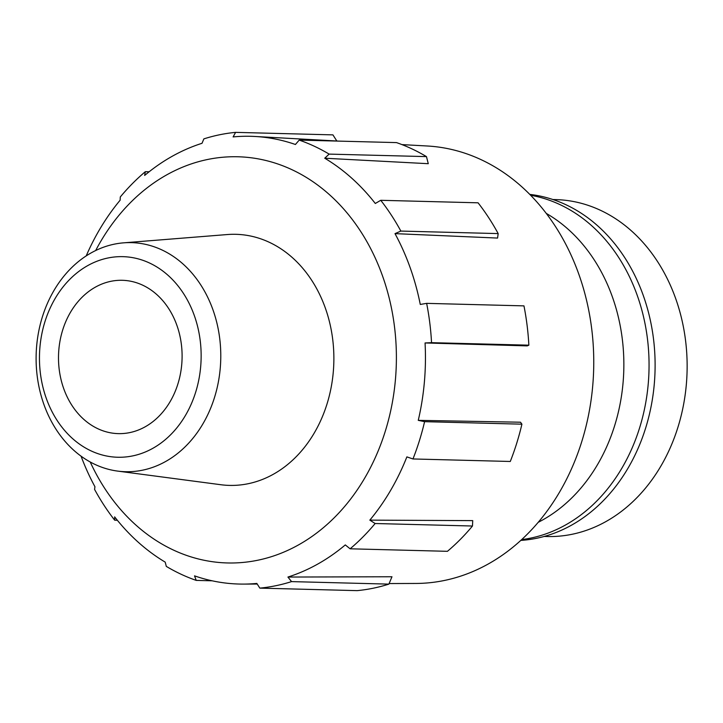 <?xml version="1.0" encoding="UTF-8"?>
<svg xmlns="http://www.w3.org/2000/svg" width="723" height="723" viewBox="0 0 723 723"><rect width="100%" height="100%" fill="white"/><g stroke="black" fill="none" stroke-linecap="round" stroke-linejoin="round"><path stroke-width="1.08" d="M86.218 255.879A223.949 180.452 91.5 0 1 120.126 200.217L120.28 196.981A228.585 184.184 91.5 0 1 145.323 171.685L149.128 171.785M528.856 345.178L431.541 342.666A228.585 184.184 91.5 0 0 426.642 303.362L523.958 305.874A228.585 184.184 91.5 0 1 528.856 345.178L527.221 345.883L425.061 342.955A223.949 180.452 91.5 0 1 418.265 420.352L520.506 422.214L521.916 424.175A228.585 184.184 91.5 0 1 510.284 461.473L412.969 458.96L406.868 456.891A223.949 180.452 91.5 0 1 369.824 520.135L472.734 520.623L472.471 526.019A228.585 184.184 91.5 0 1 447.438 551.315L350.113 548.802L345.296 544.916A223.949 180.452 91.5 0 1 287.926 577.053L391.974 576.755L388.884 584.121L291.559 581.608A228.585 184.184 91.5 0 1 259.828 588.124L256.837 583.434A223.949 180.452 91.5 0 1 243.488 584.094A223.949 180.452 91.5 0 1 194.523 575.86L196.231 580.397A228.585 184.184 91.5 0 1 166.299 566.389L165.206 562.133A223.949 180.452 91.5 0 1 114.641 516.873L114.686 520.189A228.585 184.184 91.5 0 1 94.577 489.408L94.939 486.724A223.949 180.452 91.5 0 1 81.057 456.159M123.534 242.847L227.284 234.55A125.585 101.193 91.5 0 1 332.697 339.322A125.585 101.193 91.5 0 1 220.84 484.726L117.659 471.098A114.586 92.327 91.5 0 1 36.15 354.794A114.586 92.327 91.5 0 1 123.534 242.847A114.586 92.327 91.5 0 1 219.711 338.436A114.586 92.327 91.5 0 1 117.659 471.098M90.221 461.988A203.163 163.705 -88.5 0 0 279.593 553.809A203.163 163.705 -88.5 0 0 396.041 344.238A203.163 163.705 -88.5 0 0 274.261 162.82A203.163 163.705 -88.5 0 0 95.671 250.529M401.943 144.6L427.203 145.992A218.861 176.358 91.5 0 1 591.703 328.829A218.861 176.358 91.5 0 1 415.933 583.452L389.119 583.551M145.323 171.685L144.654 175.436A223.949 180.452 91.5 0 1 202.015 143.299L203.868 138.879A228.585 184.184 91.5 0 1 235.608 132.363L332.923 134.876L336.828 141.003M235.608 132.363L233.104 136.918A223.949 180.452 91.5 0 1 255.02 136.475A223.949 180.452 91.5 0 1 295.418 144.492L299.205 140.099A228.585 184.184 91.5 0 1 329.137 154.107L426.462 156.611A228.585 184.184 -88.5 0 0 396.529 142.603L299.205 140.099M400.858 231.08L498.174 233.592L497.569 238.066L395.002 233.628L400.858 231.08A228.585 184.184 91.5 0 0 380.75 200.298L375.3 203.479A223.949 180.452 91.5 0 0 324.744 158.22L428.278 163.696L426.462 156.611M395.002 233.628A223.949 180.452 91.5 0 1 420.271 304.446L426.642 303.362M546.226 213.384A168.522 135.788 91.5 0 1 622.277 338.888A168.522 135.788 91.5 0 1 538.274 522.286M530.601 195.246A173.502 139.801 91.5 0 1 647.428 338.617A173.502 139.801 91.5 0 1 521.735 539.593M529.769 194.397A173.502 139.801 91.5 0 1 653.484 338.771A173.502 139.801 91.5 0 1 520.849 540.397M552.887 199.53L555.68 199.602A168.522 135.788 91.5 0 1 685.558 340.515A168.522 135.788 91.5 0 1 546.995 536.529L544.211 536.457M181.383 344.428A76.683 61.789 91.5 0 1 118.328 433.628A76.683 61.789 91.5 0 1 58.527 355.373A76.683 61.789 91.5 0 1 122.277 280.298A76.683 61.789 91.5 0 1 181.383 344.428M200.208 340.56A100.325 80.831 91.5 0 1 91.017 450.863A100.325 80.831 91.5 0 1 69.67 279.467A100.325 80.831 91.5 0 1 200.208 340.56M388.884 584.121A228.585 184.184 91.5 0 1 357.144 590.637L259.828 588.124M291.559 581.608L287.926 577.053M431.541 342.666L425.061 342.955M212.146 580.804L196.231 580.397M324.744 158.22L329.137 154.107M117.343 520.262L114.686 520.189M498.174 233.592A228.585 184.184 -88.5 0 0 478.066 202.811L380.75 200.298M472.471 526.019L375.147 523.515A228.585 184.184 91.5 0 1 350.113 548.802M375.147 523.515L369.824 520.135M521.916 424.175L424.591 421.663L418.265 420.352M424.591 421.663A228.585 184.184 91.5 0 1 412.969 458.96M339.132 141.13L255.02 136.475M257.225 584.048L243.488 584.094"/></g></svg>
